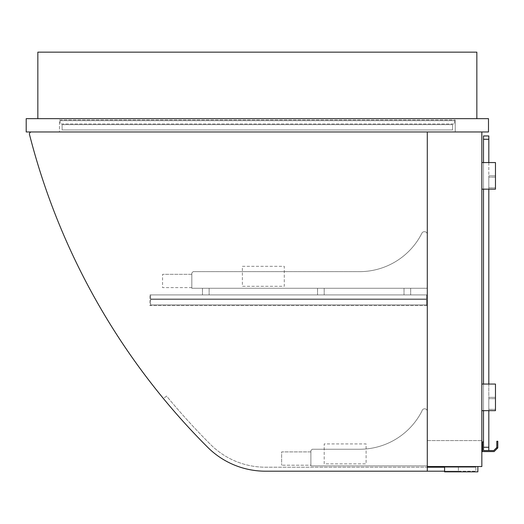 <?xml version="1.0" encoding="UTF-8"?>
<svg xmlns="http://www.w3.org/2000/svg" width="524" height="524" viewBox="0 0 524 524"><rect width="100%" height="100%" fill="white"/><g stroke="black" fill="none" stroke-linecap="round" stroke-linejoin="round"><path stroke-width="0.39" stroke-dasharray="2.62 1.97" d="M455.232 131.963L59.461 131.963L59.461 119.989L455.232 119.989L59.461 119.989L59.461 131.963L455.232 131.963L455.232 119.989L455.232 131.963M26.2 118.66L488.486 118.66L488.486 131.963L26.2 131.963L26.2 118.66M37.839 118.66L476.847 118.66L476.847 52.145L37.839 52.145L37.839 118.66L476.847 118.66M427.289 471.194L265.491 471.194A81.816 81.816 0 0 1 207.635 447.227A81.816 81.816 0 0 0 265.491 471.194L427.289 471.194L265.491 471.194L427.289 471.194L427.289 131.963L427.289 471.194L427.289 131.963L31.427 131.963A1.998 1.998 0 0 0 29.488 134.452A1.998 1.998 0 0 1 31.427 131.963L427.289 131.963L427.289 440.599L427.289 131.963L481.838 131.963L481.838 440.599L481.838 131.963L427.289 131.963L481.838 131.963L481.838 466.537L427.289 466.537L427.289 131.963L481.838 131.963M427.289 440.599L481.838 440.599L427.289 440.599M60.122 120.651L60.122 123.978L454.563 123.978L60.122 123.978L60.122 120.651L454.563 120.651L60.122 120.651M454.563 120.651L454.563 123.978L454.563 120.651M452.566 124.647L62.12 124.647L62.12 129.965L452.566 129.965L62.12 129.965L62.12 124.647L452.566 124.647L452.566 129.965L452.566 124.647M193.153 271.642L191.823 272.978L193.153 271.642L360.112 271.642L193.153 271.642L191.823 272.978L191.823 288.272L427.289 288.272L427.289 234.398A2.659 2.659 0 0 0 424.63 231.732A2.659 2.659 0 0 0 421.971 233.069A69.843 69.843 0 0 1 360.112 271.642A69.843 69.843 0 0 0 421.971 233.069A2.659 2.659 0 0 1 424.63 231.732A2.659 2.659 0 0 1 427.289 234.398L427.289 288.272L191.823 288.272L191.823 272.978L193.153 271.642L360.112 271.642A69.843 69.843 0 0 0 421.971 233.069A2.659 2.659 0 0 1 424.63 231.732A2.659 2.659 0 0 1 427.289 234.398L427.289 288.272L191.823 288.272L191.823 272.978L191.823 288.272L427.289 288.272L427.289 234.398A2.659 2.659 0 0 0 424.63 231.732A2.659 2.659 0 0 0 421.971 233.069A69.843 69.843 0 0 1 360.112 271.642L193.153 271.642M191.823 287.611L162.558 287.611L162.558 274.307L162.558 287.611L191.823 287.611L191.823 274.307L191.823 287.611M191.823 274.307L162.558 274.307L191.823 274.307M242.376 266.323L284.283 266.323L284.283 286.281L242.376 286.281L242.376 266.323L284.283 266.323L284.283 286.281L242.376 286.281L242.376 266.323M31.427 131.963L427.289 131.963L31.427 131.963A1.998 1.998 0 0 0 29.488 134.452A679.792 679.792 0 0 0 163.462 398.567L166.553 396.046A675.803 675.803 0 0 0 210.478 444.431A77.827 77.827 0 0 0 265.491 467.205L458.389 467.205L458.389 471.194L444.601 471.194L444.601 467.205L458.389 467.205L458.389 471.194L265.491 471.194A81.816 81.816 0 0 1 207.635 447.227A679.792 679.792 0 0 1 29.488 134.452A679.792 679.792 0 0 0 207.635 447.227A679.792 679.792 0 0 1 163.462 398.567A679.792 679.792 0 0 0 207.635 447.227A679.792 679.792 0 0 1 163.462 398.567L166.553 396.046A675.803 675.803 0 0 0 210.478 444.431A77.827 77.827 0 0 0 265.491 467.205L427.289 467.205M427.289 131.963L427.289 466.537M493.726 450.575L496.392 447.909L497.8 447.909L494.139 451.57L482.499 451.57L482.499 441.929L483.501 441.929L483.501 450.575L493.726 450.575L496.804 447.496L496.804 441.26L497.8 441.26L496.804 441.26L496.804 447.496L496.392 447.909L497.8 447.909L497.8 441.26L497.8 447.909L494.139 451.57L482.499 451.57L482.499 441.929L483.501 441.929L483.501 450.575L493.726 450.575L496.804 447.496L496.804 441.26L497.8 441.26L497.8 447.909L494.139 451.57L482.499 451.57L482.499 441.929L483.501 441.929L483.501 450.575L483.501 135.952L488.82 135.952L488.82 139.279L488.82 135.952L483.501 135.952L483.501 450.575L488.82 450.575L488.82 135.952L483.501 135.952L483.501 139.279L488.82 139.279M483.501 162.558L483.501 189.164M483.501 384.059L483.501 410.665M488.82 162.558L488.82 189.164L488.82 175.861L488.82 189.164L495.468 189.164L495.468 162.558L495.468 189.164L495.468 162.558L481.838 162.558L481.838 189.164L481.838 162.558L495.468 162.558L481.838 162.558L481.838 189.164L495.468 189.164L488.82 189.164L488.82 175.861L495.468 175.861L495.468 189.164L495.468 175.861L495.468 189.164L488.82 189.164L495.468 189.164L495.468 175.861L488.82 175.861L488.82 189.164M488.82 384.059L488.82 410.665L488.82 397.362L495.468 397.362L495.468 410.665L495.468 384.059L495.468 410.665L495.468 384.059L481.838 384.059L481.838 410.665L481.838 384.059L481.838 410.665L495.468 410.665L488.82 410.665L495.468 410.665L495.468 397.362L495.468 410.665L488.82 410.665L488.82 397.362L488.82 410.665L495.468 410.665L495.468 397.362L488.82 397.362L495.468 397.362L488.82 397.362L488.82 410.665M483.501 441.929L483.501 139.279M483.501 450.575L488.82 450.575L483.501 450.575M481.838 384.059L495.468 384.059L481.838 384.059L481.838 410.665L495.468 410.665L481.838 410.665M481.838 189.164L495.468 189.164L481.838 189.164L481.838 162.558M488.82 175.861L495.468 175.861L488.82 175.861M407.338 294.927L404.011 294.927L407.338 294.927M407.338 288.272L410.665 288.272L407.338 288.272M320.865 294.927L317.537 294.927L320.865 294.927M320.865 288.272L324.192 288.272L320.865 288.272M205.794 294.927L202.467 294.927L205.794 294.927M205.794 288.272L209.122 288.272L205.794 288.272M312.219 449.245L310.889 450.575L312.219 449.245L359.844 449.245L312.219 449.245L310.889 450.575L310.889 465.869L427.289 465.869L427.289 411.995A2.659 2.659 0 0 0 421.971 410.993A69.843 69.843 0 0 1 359.844 449.245A69.843 69.843 0 0 0 421.971 410.993A2.659 2.659 0 0 1 427.289 411.995L427.289 465.869L310.889 465.869L310.889 450.575L312.219 449.245L359.844 449.245A69.843 69.843 0 0 0 421.971 410.993A2.659 2.659 0 0 1 427.289 411.995L427.289 465.869L310.889 465.869L310.889 450.575L310.889 465.869L427.289 465.869L427.289 411.995A2.659 2.659 0 0 0 421.971 410.993A69.843 69.843 0 0 1 359.844 449.245L312.219 449.245M310.889 465.207L310.889 451.904L281.624 451.904L281.624 465.207L281.624 451.904L310.889 451.904L310.889 465.207L281.624 465.207L310.889 465.207M324.192 463.878L324.192 443.92L366.099 443.92L366.099 463.878L324.192 463.878L324.192 443.92L366.099 443.92L366.099 463.878L324.192 463.878M475.864 467.205L475.864 471.194L475.864 467.205L444.601 467.205L475.864 467.205M444.601 471.194L475.864 471.194L444.601 471.194L444.601 467.205M477.855 466.537L477.855 471.855L444.601 471.855L444.601 466.537L477.855 466.537L444.601 466.537M426.628 294.927L150.585 294.927L426.628 294.927L426.628 298.916L150.585 298.916L426.628 298.916L426.628 294.927L150.585 294.927L150.585 298.916L150.585 294.927L426.628 294.927L426.628 305.571L150.585 305.571L426.628 305.571L426.628 294.927M150.585 305.571L150.585 294.927L150.585 305.571M427.289 305.571L149.923 305.571L149.923 294.927L149.923 305.571L427.289 305.571L427.289 294.927L427.289 305.571M427.289 294.927L149.923 294.927L427.289 294.927M150.585 299.584L426.628 299.584L426.628 304.903L150.585 304.903L426.628 304.903L426.628 299.584L150.585 299.584L150.585 304.903L150.585 299.584M483.501 447.247L488.82 447.247M495.468 398.692L488.82 398.692L495.468 398.692M488.82 409.336L495.468 409.336L488.82 409.336M488.82 187.834L495.468 187.834L488.82 187.834M495.468 177.191L488.82 177.191L495.468 177.191M497.8 447.909L496.392 447.909M404.011 288.272L404.011 294.927L404.011 288.272M410.665 288.272L410.665 294.927L410.665 288.272M317.537 288.272L317.537 294.927L317.537 288.272M324.192 288.272L324.192 294.927L324.192 288.272M202.467 288.272L202.467 294.927L202.467 288.272M209.122 288.272L209.122 294.927L209.122 288.272"/><path stroke-width="0.79" d="M488.486 118.66L26.2 118.66L26.2 131.963L488.486 131.963L488.486 118.66M37.839 118.66L37.839 52.145L476.847 52.145L476.847 118.66M427.289 131.963L427.289 466.537L481.838 466.537L481.838 131.963M427.289 466.537L427.289 471.194L265.491 471.194A81.816 81.816 0 0 1 207.635 447.227A81.816 81.816 0 0 0 265.491 471.194A81.816 81.816 0 0 1 207.635 447.227A679.792 679.792 0 0 1 29.488 134.452A1.998 1.998 0 0 1 31.427 131.963M483.501 410.665L483.501 450.575L493.726 450.575L496.392 447.909L497.8 447.909L497.8 441.26L496.804 441.26L496.804 447.496L496.392 447.909M488.82 410.665L488.82 450.575L493.726 450.575M483.501 139.279L488.82 139.279L488.82 135.952L483.501 135.952L483.501 162.558M483.501 189.164L483.501 384.059M488.82 139.279L488.82 162.558M488.82 189.164L488.82 384.059M481.838 410.665L495.468 410.665L495.468 384.059L481.838 384.059M481.838 189.164L495.468 189.164L495.468 162.558L481.838 162.558M497.8 447.909L494.139 451.57L482.499 451.57L482.499 441.929L483.501 441.929M427.289 467.205L444.601 467.205M444.601 471.194L427.289 471.194M477.855 466.537L477.855 471.855L444.601 471.855L444.601 466.537M483.501 447.247L488.82 447.247"/></g></svg>
